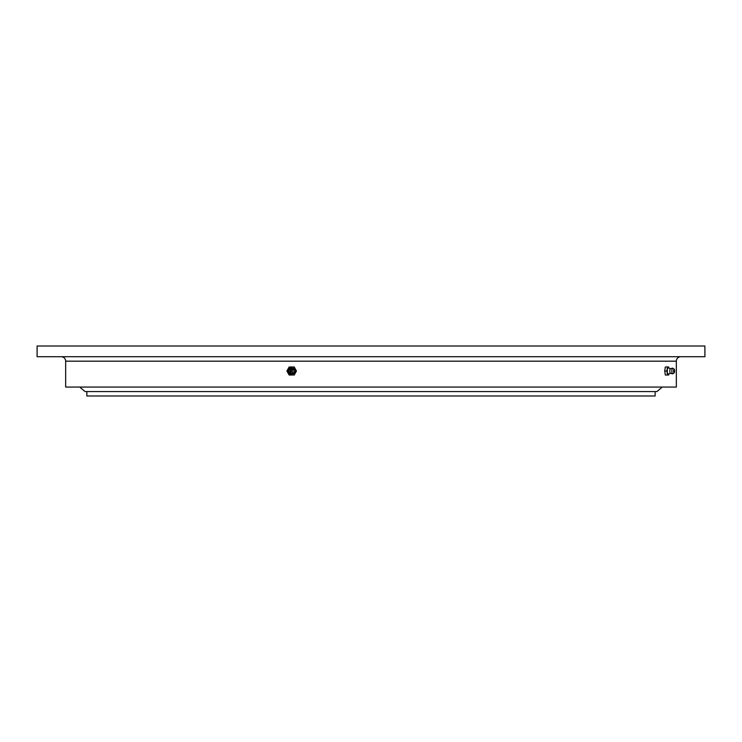 <?xml version="1.0" encoding="UTF-8"?>
<svg xmlns="http://www.w3.org/2000/svg" width="742" height="742" viewBox="0 0 742 742"><rect width="100%" height="100%" fill="white"/><g stroke="black" fill="none" stroke-linecap="round" stroke-linejoin="round"><path stroke-width="1.11" d="M86.87 391.581L86.87 395.996L655.13 395.996L655.13 391.581M676.333 361.178L65.667 361.178L65.667 387.074L676.333 387.074L676.333 361.178A4.461 4.461 0 0 1 680.794 356.716M65.667 361.178A4.461 4.461 0 0 0 61.206 356.716M704.9 346.004L37.1 346.004L37.1 356.716L704.9 356.716L704.9 346.004M662.272 387.074L656.911 391.581L85.089 391.581L79.728 387.074M668.857 368.125L668.681 366.984L665.324 366.984L664.73 371L665.324 375.016L668.681 375.016L668.857 373.875M670.425 373.374L668.152 374.107A3.116 0.807 -90 0 1 667.383 372.558A3.116 0.807 -90 0 1 667.401 369.33A3.116 0.807 -90 0 1 668.152 367.893L670.425 368.626M667.485 366.984L666.882 371L667.485 375.016M670.508 373.347A2.356 0.612 -90 0 1 670.341 373.309A2.356 0.612 -90 0 1 669.924 372.178A2.356 0.612 -90 0 1 670.341 368.691L672.632 368.153A2.847 0.742 -90 0 1 672.716 368.19L674.2 369.154A1.874 0.482 -90 0 1 674.543 370.063A1.874 0.482 -90 0 1 674.2 372.846A1.874 0.482 -90 0 1 673.699 371.937A1.874 0.482 -90 0 1 673.717 369.933A1.874 0.482 -90 0 1 674.2 369.154M674.2 372.846L672.716 373.81A2.847 0.742 -90 0 1 672.632 373.847A2.847 0.742 -90 0 1 671.955 372.428A2.847 0.742 -90 0 1 671.964 369.516A2.847 0.742 -90 0 1 672.632 368.153M674.228 371.696L674.32 370.768M666.882 371L664.73 371M293.637 375.016L294.212 375.016L296.457 371L294.212 366.984L289.157 366.984L286.913 371L289.157 375.016L293.637 375.016L295.882 371L293.637 366.984M290.298 368.097A3.116 3.005 90 0 1 293.674 373.031A3.116 3.005 90 0 1 290.298 373.903M292.571 369.572A2.847 2.755 90 0 1 288.295 373.068A2.847 2.755 90 0 1 288.295 368.932A2.847 2.755 90 0 1 292.571 369.572M291.346 370.063A1.874 1.809 90 0 1 290.688 372.623A1.874 1.809 90 0 1 288.211 371.937A1.874 1.809 90 0 1 288.87 369.377A1.874 1.809 90 0 1 291.346 370.063M290.168 371.696A0.807 0.779 90 0 1 289.111 371.399A0.807 0.779 90 0 1 289.389 370.304A0.807 0.779 90 0 1 290.456 370.601A0.807 0.779 90 0 1 290.168 371.696M295.882 371L296.457 371M670.341 373.309L672.632 373.847M674.19 371.751A1.336 1.336 0 0 0 674.19 370.249M288.295 368.932L292.858 369.59C293.294 373.309 291.773 374.469 288.295 373.068"/></g></svg>
